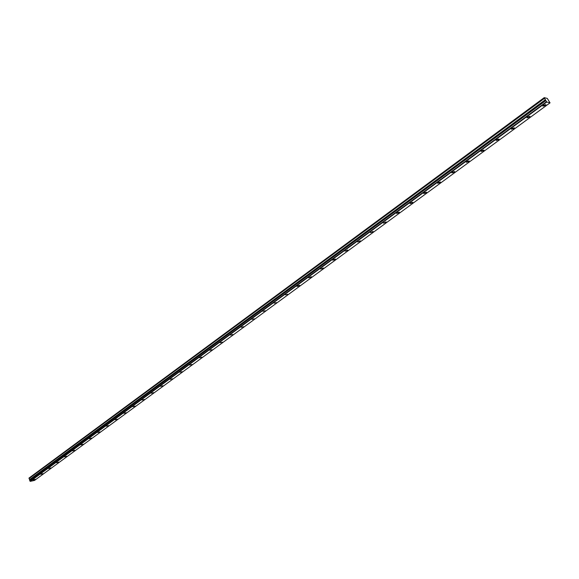 <?xml version="1.0" encoding="UTF-8"?>
<svg xmlns="http://www.w3.org/2000/svg" width="579" height="579" viewBox="0 0 579 579"><rect width="100%" height="100%" fill="white"/><g stroke="black" fill="none" stroke-linecap="round" stroke-linejoin="round"><path stroke-width="0.87" d="M545.078 105.559L545.932 104.647L543.703 105.226L542.849 106.138L545.078 105.559M35.21 479.289L33.191 479.919L35.21 479.289M42.911 473.644L40.885 474.273L42.911 473.644M50.713 467.919L48.687 468.549L50.713 467.919M58.624 462.122L56.597 462.751L58.624 462.122M66.65 456.245L64.616 456.867L66.65 456.245M74.778 450.281L72.744 450.903L74.778 450.281M83.029 444.238L80.988 444.86L83.029 444.238M91.395 438.1L89.347 438.723L91.395 438.1M99.877 431.883L97.822 432.506L99.877 431.883M108.483 425.579L106.427 426.195L108.483 425.579M117.211 419.174L115.149 419.797L117.211 419.174M126.07 412.682L124.007 413.305L126.07 412.682M135.059 406.096L132.989 406.711L135.059 406.096M144.178 399.416L142.101 400.031L144.178 399.416M153.435 392.627L151.351 393.242L153.435 392.627M162.829 385.744L160.745 386.352L162.829 385.744M172.361 378.753L170.277 379.361L172.361 378.753M182.045 371.66L179.953 372.268L182.045 371.66M191.873 364.452L189.774 365.06L191.873 364.452M201.854 357.134L199.755 357.742L201.854 357.134M211.994 349.702L209.887 350.309L211.994 349.702M222.293 342.16L220.179 342.761L222.293 342.16M232.751 334.488L230.63 335.089L232.751 334.488M243.375 326.701L241.255 327.301L243.375 326.701M254.174 318.79L252.046 319.384L254.174 318.79M265.146 310.742L263.018 311.343L265.146 310.742M276.299 302.571L274.164 303.164L276.299 302.571M287.633 294.262L285.498 294.856L287.633 294.262M299.155 285.816L299.625 285.309L297.483 285.903L297.013 286.41L299.155 285.816M310.872 277.225L311.357 276.704L308.723 277.819L310.872 277.225M322.785 268.497L323.292 267.954L320.636 269.083L322.785 268.497M334.901 259.609L335.422 259.059L333.265 259.645L332.751 260.203L334.901 259.609M347.234 250.577L347.769 250.005L345.07 251.163L347.234 250.577M359.769 241.385L360.326 240.792L357.605 241.971L359.769 241.385M372.529 232.034L373.1 231.419L370.357 232.62L372.529 232.034M385.513 222.517L386.099 221.887L383.341 223.103L385.513 222.517M398.728 212.833L399.336 212.182L397.158 212.761L396.55 213.412L398.728 212.833M412.176 202.968L412.813 202.295L410.627 202.882L409.997 203.555L412.176 202.968M425.876 192.93L426.528 192.235L424.335 192.814L423.69 193.509L425.876 192.93M439.823 182.711L440.496 181.987L438.303 182.573L437.63 183.29L439.823 182.711M454.023 172.296L454.725 171.55L452.525 172.137L451.83 172.875L454.023 172.296M468.491 161.693L469.214 160.926L467.014 161.505L466.29 162.272L468.491 161.693M483.233 150.887L483.979 150.091L481.771 150.67L481.026 151.466L483.233 150.887M498.251 139.879L499.026 139.054L496.811 139.633L496.044 140.458L498.251 139.879M513.559 128.661L514.362 127.807L512.147 128.386L511.344 129.233L513.559 128.661M529.163 117.219L529.995 116.336L527.773 116.915L526.948 117.798L529.163 117.219M544.311 97.931L29.037 478.42L544.238 97.641L547.285 98.423L550.05 102.845L34.552 480.411L30.238 481.359L546.779 102.027L550.05 102.845M545.432 99.783L545.823 100.572L29.674 480.295L29.543 479.651L545.432 99.783L544.455 98.162M30.238 481.359L29.688 480.418L545.823 100.572M545.888 100.71L546.779 102.027M30.014 481.207L546.518 101.752M545.396 99.689L29.543 479.651M29.551 479.564L29.109 478.493L544.549 98.278M544.246 97.757L28.964 478.24M28.964 478.095L544.238 97.641M545.715 100.261L29.688 480.013M29.703 480.129L545.78 100.399"/></g></svg>
